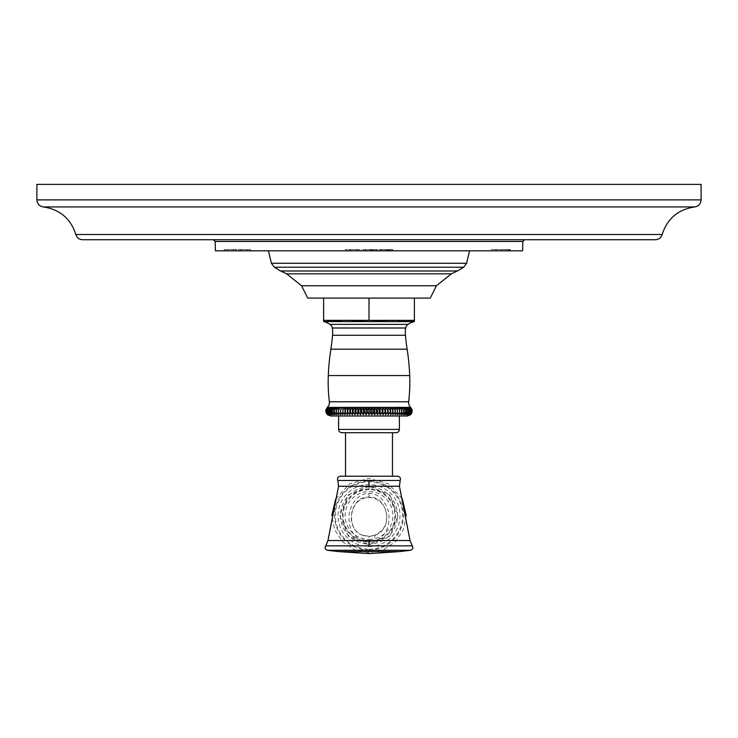 <?xml version="1.0" encoding="UTF-8"?>
<svg xmlns="http://www.w3.org/2000/svg" width="738" height="738" viewBox="0 0 738 738"><rect width="100%" height="100%" fill="white"/><g stroke="black" fill="none" stroke-linecap="round" stroke-linejoin="round"><path stroke-width="0.55" stroke-dasharray="3.69 2.77" d="M701.1 184.389L36.9 184.389M82.684 239.739L655.316 239.739M522.587 250.809L215.413 250.809M361.786 250.809L347.497 250.809L361.786 250.809L361.786 249.481L347.497 249.481L361.786 249.481L361.786 250.809M347.497 250.809C344.618 250.809 344.618 250.809 347.497 250.809C344.618 250.809 344.618 250.809 347.497 250.809L347.497 249.481C344.618 249.481 344.618 249.481 347.497 249.481C344.618 249.481 344.618 249.481 347.497 249.481L347.497 250.809M365.697 250.809L377.229 250.809L363.714 250.809L365.697 250.809L365.697 249.481L365.697 250.809M369.849 250.809L370.236 249.481L377.229 249.481L363.714 249.481L372.017 249.481L369.849 249.481L370.882 249.481L369.849 249.481L369.849 250.809M376.306 250.809L377.229 250.809L377.229 249.481L376.306 249.481L376.306 250.809M379.258 250.809L392.773 250.809L379.258 250.809L379.258 249.481L392.773 249.481L379.258 249.481L380.854 249.481L379.258 249.481L379.258 250.809M385.393 250.809L385.393 249.481L386.426 249.481L385.393 249.481L385.393 250.809M391.85 250.809L392.773 250.809L392.773 249.481L391.85 249.481L391.85 250.809M227.23 250.809L250.431 250.809L224.361 250.809L227.23 250.809L227.23 249.481L224.361 249.481L227.23 249.481L227.23 250.809M492.744 250.809L489.294 250.809L489.294 249.481L510.235 249.481L492.744 249.481L492.744 250.809L510.235 250.809L492.744 250.809M496.914 250.809L496.932 249.481L496.914 250.809M369 250.809L268.429 250.809L369 250.809M356.611 249.481L350.504 249.481L357.441 249.481L356.611 249.481L356.611 250.809L350.504 250.809L357.441 250.809L356.611 250.809L356.611 249.481M350.504 249.481L350.504 250.809L350.504 249.481M363.714 250.809L363.714 249.481L363.714 250.809M377.035 250.809L377.035 249.481M373.308 250.809L373.308 249.481L370.882 249.481L374.231 249.481L373.308 249.481L373.308 250.809M374.231 250.809L374.231 249.481L374.231 250.809M372.017 250.809L372.017 249.481L372.017 250.809M392.579 250.809L392.579 249.481M388.852 250.809L388.852 249.481L386.426 249.481L389.775 249.481L388.852 249.481L388.852 250.809M389.775 250.809L389.775 249.481L389.775 250.809M387.561 249.481L387.561 250.809L387.57 249.481M381.242 249.481L381.242 250.809M224.361 250.809L224.361 249.481L235.846 249.481L224.361 249.481L224.361 250.809M235.846 250.809L235.846 249.481L233.632 249.481L235.846 249.481L235.846 250.809M233.19 249.481L241.335 249.481L233.19 249.481L233.19 250.809M241.335 250.809L241.335 249.481L238.706 249.481L241.335 249.481L241.335 250.809M238.706 250.809L238.706 249.481L250.191 249.481L238.706 249.481L238.706 250.809M250.191 250.809L250.191 249.481L247.295 249.481L250.431 249.481L250.191 250.809M247.295 250.809L247.295 249.481M250.431 250.809L250.431 249.481L250.422 250.809M509.285 250.809L509.285 249.481M509.7 250.809L509.7 249.481L509.7 250.809M508.353 250.809L508.353 249.481M508.897 250.809L508.897 249.481M510.235 250.809L510.235 249.481M509.423 250.809L509.423 249.481M307.737 298.097L430.263 298.097M323.613 298.097L323.613 320.338L327.349 320.532M328.742 320.624L330.08 320.726M331.011 320.79L332.257 320.882M333.539 320.975L334.711 321.058M336.011 321.141L337.1 321.214M338.428 321.288L339.545 321.344M340.891 321.408L351.731 321.408M353.041 321.344L354.175 321.288M355.513 321.214L356.583 321.141M357.912 321.058L359.037 320.975M360.356 320.882L361.565 320.79M362.681 320.707L363.926 320.624M365.07 320.55L367.063 320.43M368.244 320.366L368.982 320.338L369 298.097M323.613 321.519L323.613 320.338M414.387 298.097L414.387 321.519M369.969 320.375L371.546 320.467M372.256 320.504L374.258 320.633M375.107 320.698L376.481 320.799M377.552 320.873L378.963 320.975M380.024 321.048L381.398 321.141M382.487 321.214L383.861 321.288M384.932 321.344L398.455 321.344M399.535 321.288L400.983 321.205M401.989 321.141L403.345 321.048M404.424 320.975L405.817 320.873M406.915 320.79L408.059 320.716M409.249 320.633L411.14 320.504M327.478 407.339L327.478 414.728L327.478 407.339M328.917 413.972L327.903 412.256L328.917 414.728L327.109 412.256L328.244 414.728L326.51 412.256L326.51 409.83L327.764 407.339L326.104 409.83L326.104 412.256L327.478 414.728L325.901 412.256L325.901 409.83L327.681 407.413M328.244 407.339L328.244 414.728L328.244 407.339M327.903 412.256L327.903 409.83L328.917 407.339L327.109 409.83L327.109 412.256M329.785 413.797L328.89 412.256L329.785 407.339L327.903 409.83M332.284 413.732L331.417 412.256L332.045 414.728L330.061 412.256L330.827 407.339L328.89 409.83M331.417 412.256L332.045 407.339L330.061 409.83M335.532 413.732L334.637 412.256L334.997 414.728L332.939 412.256L333.438 407.339L331.417 409.83M334.637 412.256L334.997 407.339L332.939 409.83M339.406 413.732L338.511 412.256L338.576 414.728L336.5 412.256L336.712 407.339L334.637 409.83M338.511 412.256L338.576 407.339L336.5 409.83M341.556 413.732L340.661 412.256L340.587 407.339L338.511 409.83M340.596 407.413L410.522 407.339L411.223 407.994M326.104 409.83L327.404 407.413L327.377 414.728M406.287 415.881L331.713 415.881M412.099 412.256L410.522 414.728L411.896 412.256L411.896 409.83L410.596 407.413L412.099 409.83L412.099 412.256L410.623 414.728L410.623 407.339M410.522 414.728L410.522 407.339L410.522 414.728M411.896 412.256L410.236 414.728L410.236 407.339L410.236 414.728L411.49 412.256L409.756 414.728L409.756 407.339L409.756 414.728L410.891 412.256L409.083 414.728L409.083 407.339L409.083 414.728L410.097 412.256L408.215 414.728L408.215 407.339L408.215 414.728L409.11 412.256L408.215 413.797M408.04 413.99L407.173 414.728L407.173 407.339L407.173 414.728L407.939 412.256L405.955 414.728L405.955 407.339L405.955 414.728L406.583 412.256L404.562 414.728L404.562 407.339L404.562 414.728L405.061 412.256L403.003 414.728L403.003 407.339L403.003 414.728L403.363 412.256L402.468 413.732M402.118 414.083L401.287 414.728L401.287 407.339L401.287 414.728L401.5 412.256L399.424 414.728L399.424 407.339L399.424 414.728L399.489 412.256L398.594 413.732M338.576 414.728L338.576 407.339L338.576 414.728M336.5 412.256L336.712 407.339L336.712 414.728L335.919 414.119M334.997 414.728L334.997 407.339L334.997 414.728M332.939 412.256L333.438 414.728L333.438 407.339L333.438 414.728L332.663 414.119M332.045 414.728L332.045 407.339L332.045 414.728M330.061 412.256L330.827 414.728L330.827 407.339L330.827 414.728L330.089 414.119M328.89 412.256L329.785 414.728L329.785 407.339L329.785 414.728L329.065 414.119M328.917 414.728L328.917 407.339L328.917 414.728M326.51 412.256L327.764 414.728L327.764 407.339L327.764 414.728L326.104 412.256M412.025 409.562L411.721 408.787M411.712 408.778L411.232 407.994M340.661 412.256L340.587 414.728L339.794 414.119M340.596 414.691L340.587 407.339M343.825 413.732L342.949 412.256L342.736 414.728L341.943 414.119M346.223 413.732L345.347 412.256L344.997 414.728L344.212 414.119M348.723 413.732L347.866 412.256L347.377 414.728L346.602 414.119M351.316 413.732L350.476 412.256L349.849 414.728L349.092 414.119M359.71 413.944L358.788 412.256L357.773 414.728L355.956 412.256L355.061 414.728L353.179 412.256L352.413 414.728L351.675 414.119M354.969 407.413L353.179 409.83L353.142 412.524M360.439 407.413L358.788 409.83L358.779 412.311M362.552 413.944L361.675 412.256L360.531 414.728L359.867 414.129M365.273 413.732L364.59 412.256L363.336 414.728L362.699 414.129M368.308 413.944L367.524 412.256L366.159 414.728L365.559 414.119M368.926 407.413L367.524 409.83L367.515 412.302M371.196 413.944L370.476 412.256L369 414.728L368.437 414.119M371.767 407.413L370.476 409.83L370.458 412.311M372.524 414.009L371.841 414.728L371.315 414.119M379.655 413.732L379.212 412.256L377.469 414.728L376.325 412.256L374.664 414.728L373.41 412.256L373.096 413.114M377.413 407.413L376.325 409.83L376.306 412.321M380.181 407.413L379.212 409.83L379.184 412.33M396.103 414.083L395.264 414.728L395.051 412.256L393.003 414.728L392.653 412.256L390.623 414.728L390.134 412.256L388.151 414.728L387.524 412.256L385.587 414.728L384.821 412.256L382.939 414.728L382.016 412.348M382.893 407.413L382.044 412.256L380.227 414.728L380.227 407.339M388.114 407.413L387.496 412.339M390.605 407.413L390.107 412.339M395.254 407.413L395.024 412.339M398.243 414.083L397.413 414.728L397.339 412.256L396.444 413.732M338.622 415.881L399.378 415.881L338.622 415.992M341.925 432.708L396.075 432.708M392.468 432.708L345.532 432.708L392.468 432.708M345.532 476.213L392.468 476.213L345.532 476.213M340.393 476.213L397.607 476.213M327.967 540.548L362.257 540.548C352.017 535.926 347.709 526.48 349.323 512.227C353.004 500.05 359.563 493.731 369 493.261C378.437 493.722 384.996 500.05 388.677 512.237C390.291 526.489 385.974 535.936 375.743 540.548C372.782 543.306 370.531 544.515 369 544.164C367.469 544.515 365.218 543.306 362.257 540.548A5.314 0.932 -69.9 0 0 363.207 535.225A5.314 0.932 -69.9 0 0 362.893 535.327C343.594 528.749 350.43 495.419 369 497.218C387.57 495.419 394.406 528.749 375.107 535.327L369 536.554L362.893 535.327M369 539.441A23.911 23.911 0 0 0 392.911 515.53A23.911 23.911 0 0 0 369 491.619A23.911 23.911 0 0 0 345.089 515.53A23.911 23.911 0 0 0 369 539.441M369 546.526A30.996 30.996 0 0 0 399.996 515.53A30.996 30.996 0 0 0 369 484.534A30.996 30.996 0 0 0 338.004 515.53A30.996 30.996 0 0 0 369 546.526M410.439 550.29L327.561 550.29L369 550.29L369 551.59L338.428 551.59M411.896 409.83L410.319 407.413M410.3 407.413L411.49 409.83L411.49 412.256M411.49 409.83L409.839 407.413L410.891 409.83L410.891 412.256M410.891 409.83L409.175 407.413M409.129 407.413L410.097 409.83L410.097 412.256M410.097 409.83L408.317 407.413M408.262 407.413L409.11 412.256M409.11 409.83L407.275 407.413M407.219 407.413L407.939 412.256M407.939 409.83L406.057 407.413M405.992 407.413L406.583 412.256M406.583 409.83L404.664 407.413M404.59 407.413L405.061 412.256M405.061 409.83L403.114 407.413M403.022 407.413L403.363 412.256M403.363 409.83L401.389 407.413M401.297 407.413L401.5 412.256M401.5 409.83L399.526 407.413M399.424 407.413L399.489 412.256M399.489 409.83L397.514 407.413M397.413 414.728L397.413 407.339M397.404 407.413L397.339 412.256M397.339 409.83L395.374 407.413M395.264 414.728L395.264 407.339M395.051 409.83L393.105 407.413M393.003 414.728L393.003 407.339M392.985 407.413L392.653 412.256M392.653 409.83L390.734 407.413M390.623 414.728L390.623 407.339M390.134 409.83L388.253 407.413M388.151 414.728L388.151 407.339M387.524 409.83L385.679 407.413M385.587 414.728L385.587 407.339M385.54 407.413L384.821 412.256M384.821 409.83L383.031 407.413M382.939 414.728L382.939 407.339M382.044 409.83L380.319 407.413M379.212 409.83L377.561 407.413M377.469 414.728L377.469 407.339M376.325 409.83L374.756 407.413M374.664 414.728L374.664 407.339M374.6 407.413L373.41 409.83L373.41 412.256M373.41 409.83L371.924 407.413M371.841 414.728L371.841 407.339M370.476 409.83L369.074 407.413M369 414.728L369 407.339M367.524 409.83L366.233 407.413M366.159 414.728L366.159 407.339M366.076 407.413L364.59 409.83L364.59 412.256M364.59 409.83L363.4 407.413M363.336 414.728L363.336 407.339M363.244 407.413L361.675 409.83L361.675 412.256M361.675 409.83L360.587 407.413M360.531 414.728L360.531 407.339M358.788 409.83L357.819 407.413M357.773 414.728L357.773 407.339M357.681 407.413L355.956 409.83L355.956 412.256M355.956 409.83L355.107 407.413M355.061 414.728L355.061 407.339M353.179 409.83L352.46 407.413M352.413 414.728L352.413 407.339M352.321 407.413L350.476 409.83L350.476 412.256M350.476 409.83L349.886 407.413M349.849 414.728L349.849 407.339M349.747 407.413L347.866 409.83L347.866 412.256M347.866 409.83L347.395 407.413M347.377 414.728L347.377 407.339M347.266 407.413L345.347 409.83L345.347 412.256M345.347 409.83L345.015 407.413M344.997 414.728L344.997 407.339M344.895 407.413L342.949 409.83L342.949 412.256M342.949 409.83L342.746 407.413M342.736 414.728L342.736 407.339M340.661 409.83L342.626 407.413M327.109 409.83L328.189 407.413L328.825 407.413M326.51 409.83L327.7 407.413M701.1 199.887L36.9 199.887M43.274 206.935L694.726 206.935M662.152 234.509L75.848 234.509M215.173 241.464L522.827 241.464M359.637 250.809L359.637 249.481M359.6 250.809L359.6 249.481M357.441 250.809L357.441 249.481L357.441 250.809M365.31 250.809L365.31 249.481L365.31 250.809M366.934 250.809L366.934 249.481M377.1 250.809L377.1 249.481M375.144 250.809L375.144 249.481M372.33 250.809L372.33 249.481M371.076 250.809L371.076 249.481M370.882 250.809L370.882 249.481L370.882 250.809M382.478 250.809L382.478 249.481M392.644 250.809L392.644 249.481M390.679 250.809L390.679 249.481M387.865 250.809L387.865 249.481M386.62 250.809L386.62 249.481M386.426 250.809L386.426 249.481L386.426 250.809M380.854 250.809L380.854 249.481L380.854 250.809M233.632 250.809L233.632 249.481L233.632 250.809M240.929 250.809L240.929 249.481M240.874 250.809L240.874 249.481M501.775 250.809L501.775 249.481M502.015 250.809L502.015 249.481M506.24 250.809L506.24 249.481M506.12 250.809L506.12 249.481M501.914 250.809L501.914 249.481M506.286 250.809L506.286 249.481M506.065 250.809L506.065 249.481M466.582 263.263L271.418 263.263M274.361 267.239L463.639 267.239M457.394 270.984L280.606 270.984M286.621 273.826L451.379 273.826M436.453 285.744L301.547 285.744M414.036 321.611L323.964 321.611M408.059 324.36L329.941 324.36M405.706 327.995L332.294 327.995M405.43 335.273L332.57 335.273M407.136 349.194L330.864 349.194M409.701 375.577L328.299 375.577M329.36 401.776L408.64 401.776M328.871 407.413L329.683 407.413M329.738 407.413L330.725 407.413M330.781 407.413L331.943 407.413M332.008 407.413L333.336 407.413M333.41 407.413L334.886 407.413M334.978 407.413L336.611 407.413M336.703 407.413L338.474 407.413M338.576 407.413L340.486 407.413M338.622 429.415L399.378 429.415M399.442 486.241L369 486.241L369 480.466L337.792 480.466M369 486.241L338.558 486.241M369 493.261L369 497.218M325.753 545.871L369 545.871L369 536.554M369 545.871L412.247 545.871M375.107 535.327A5.314 0.932 -110.1 0 0 374.793 535.225L369 536.341L363.207 535.225C347.866 533.482 345.624 498.713 369 497.394C377.09 498.012 382.616 502.163 385.587 509.829C388.963 521.369 385.365 529.829 374.793 535.225A5.314 0.932 -110.1 0 0 375.743 540.548L410.033 540.548M400.208 480.466L369 480.466M369 541.424A25.895 25.895 0 0 1 343.105 515.53A25.895 25.895 0 0 1 369 489.635A25.895 25.895 0 0 1 394.895 515.53A25.895 25.895 0 0 1 369 541.424L369 544.063A28.533 28.533 0 0 1 340.467 515.53A28.533 28.533 0 0 1 369 487.006A28.533 28.533 0 0 1 397.533 515.53A28.533 28.533 0 0 1 369 544.063M369 489.635L369 487.006M369 488.962A26.568 26.568 0 0 0 342.432 515.53A26.568 26.568 0 0 0 369 542.098A26.568 26.568 0 0 0 395.568 515.53A26.568 26.568 0 0 0 369 488.962M369 549.183A33.653 33.653 0 0 0 402.653 515.53A33.653 33.653 0 0 0 369 481.877A33.653 33.653 0 0 0 335.347 515.53A33.653 33.653 0 0 0 369 549.183M369 549.985A34.455 34.455 0 0 0 403.455 515.53A34.455 34.455 0 0 0 369 481.075A34.455 34.455 0 0 0 334.545 515.53A34.455 34.455 0 0 0 369 549.985M399.572 551.59L369 551.59M345.338 249.481L345.338 250.809M349.683 249.481L349.683 250.809M363.548 250.809L363.548 249.481L363.548 250.809M377.229 250.809L377.229 249.481M374.111 250.809L374.111 249.481M372.183 250.809L372.183 249.481M379.092 250.809L379.092 249.481L379.092 250.809M392.773 250.809L392.773 249.481M389.655 250.809L389.655 249.481M387.727 250.809L387.727 249.481M224.121 250.809L224.121 249.481L224.121 250.809M236.086 250.809L236.086 249.481L236.086 250.809M238.466 250.809L238.466 249.481L238.466 250.809M495.521 250.809L495.521 249.481M369 486.305L348.327 494.866L339.766 515.53L348.327 536.203L369 544.764L389.673 536.203L398.234 515.53L389.673 494.866L369 486.305M335.679 498.999L349.397 483.925L369 478.335L388.603 483.925L402.321 498.999M406.195 515.521L403.363 529.764L395.3 541.83L383.234 549.893L369 552.725L354.766 549.893L342.7 541.83L334.637 529.764L331.805 515.521"/><path stroke-width="1.11" d="M369 184.389L701.1 184.389L701.1 199.887L36.9 199.887L36.9 184.389L369 184.389M75.848 234.509L662.152 234.509C661.045 237.784 658.766 239.527 655.316 239.739L82.684 239.739C79.234 239.527 76.955 237.784 75.848 234.509C70.682 218.596 59.824 209.407 43.274 206.935L694.726 206.935C698.646 206.216 700.768 203.863 701.1 199.887M215.173 241.464L215.413 250.809L522.587 250.809L522.827 241.464L215.173 241.464L213.402 239.739M280.606 270.984L274.361 267.239L271.418 263.263L466.582 263.263L463.639 267.239L457.394 270.984L280.606 270.984L286.621 273.826L301.547 285.744L436.453 285.744L430.263 298.097L369 298.097L369 320.338L323.613 320.338L323.613 321.519A37.73 37.73 0 0 1 323.964 321.611A20.636 20.636 0 0 1 329.941 324.36A5.489 5.489 0 0 1 332.294 327.995A28.164 28.164 0 0 1 332.57 335.273A222.11 222.11 0 0 1 330.864 349.194A233.706 233.706 0 0 0 328.299 375.577A162.508 162.508 0 0 0 329.36 401.776A6.596 6.596 90 0 1 327.377 407.339L325.901 409.83L325.901 412.256L327.377 414.728L325.901 412.256L327.478 414.728L326.104 412.256L327.764 414.728L326.51 412.256L328.244 414.728L327.109 412.256L328.917 414.728L327.903 412.256L329.785 414.728L328.89 412.256L330.827 414.728L330.061 412.256L332.045 414.728L331.417 412.256L333.438 414.728L332.939 412.256L334.997 414.728L334.637 412.256L336.712 414.728L336.5 412.256L338.576 414.728L338.511 412.256L340.587 414.728L340.661 412.256L342.736 414.728L342.949 412.256L344.997 414.728L345.347 412.256L347.377 414.728L347.866 412.256L349.849 414.728L350.476 412.256L352.413 414.728L353.179 412.256L355.061 414.728L355.956 412.256L357.773 414.728L358.788 412.256L360.531 414.728L361.675 412.256L363.336 414.728L364.59 412.256L366.159 414.728L367.524 412.256L369 414.728L370.476 412.256L371.841 414.728L373.41 412.256L374.664 414.728L376.325 412.256L377.469 414.728L379.212 412.256L380.227 414.728L382.044 412.256L382.939 414.728L384.821 412.256L385.587 414.728L387.524 412.256L388.151 414.728L390.134 412.256L390.623 414.728L392.653 412.256L393.003 414.728L395.051 412.256L395.264 414.728L397.339 412.256L397.413 414.728L399.489 412.256L399.424 414.728L401.5 412.256L401.287 414.728L403.363 412.256L403.003 414.728L405.061 412.256L404.562 414.728L406.583 412.256L405.955 414.728L407.939 412.256L407.173 414.728L409.11 412.256L408.215 414.728L410.097 412.256L409.083 414.728L410.891 412.256L409.756 414.728L411.49 412.256L410.236 414.728L411.896 412.256L410.522 414.728L412.099 412.256L410.623 414.728L407.293 415.992L330.707 415.992L327.377 414.728M301.547 285.744L307.737 298.097L369 298.097M327.349 320.532L328.742 320.624M330.08 320.726L331.011 320.79M332.257 320.882L333.539 320.975M334.711 321.058L336.011 321.141M337.1 321.214L338.428 321.288M339.545 321.344L340.891 321.408M351.731 321.408L353.041 321.344M354.175 321.288L355.513 321.214M356.583 321.141L357.912 321.058M359.037 320.975L360.356 320.882M361.565 320.79L362.681 320.707M363.926 320.624L365.07 320.55M367.063 320.43L368.244 320.366M323.613 298.097L323.613 320.338M414.387 298.097L414.387 320.338L369.969 320.375M410.623 407.339L410.623 407.339A6.596 6.596 -90 0 1 408.64 401.776A162.508 162.508 0 0 0 409.701 375.577A233.706 233.706 0 0 0 407.136 349.194A222.11 222.11 0 0 1 405.43 335.273A28.164 28.164 0 0 1 405.706 327.995A5.489 5.489 0 0 1 408.059 324.36A20.636 20.636 0 0 1 414.036 321.611A37.73 37.73 0 0 1 414.387 321.519L414.387 320.338L411.14 320.504M371.546 320.467L372.256 320.504M374.258 320.633L375.107 320.698M376.481 320.799L377.552 320.873M378.963 320.975L380.024 321.048M381.398 321.141L382.487 321.214M383.861 321.288L384.932 321.344M398.455 321.344L399.535 321.288M400.983 321.205L401.989 321.141M403.345 321.048L404.424 320.975M405.817 320.873L406.915 320.79M408.059 320.716L409.249 320.633M325.901 409.83L327.478 407.339L325.901 409.83M412.025 409.562L410.522 407.339L412.099 409.83L411.952 412.726M411.49 412.256L411.49 409.83L410.236 407.339L411.896 409.83L411.896 412.256M411.896 409.83L410.319 407.413M411.49 409.83L409.839 407.413L397.413 407.339L397.404 414.525M410.3 407.413L410.891 412.256M410.891 409.83L409.175 407.413M409.129 407.413L410.097 409.83L410.097 412.256M410.097 409.83L408.317 407.413M408.262 407.413L409.11 412.256M409.11 409.83L407.275 407.413M407.219 407.413L407.939 412.256M407.939 409.83L406.057 407.413M405.992 407.413L406.583 412.256M406.583 409.83L404.664 407.413M404.59 407.413L405.061 412.256M405.061 409.83L403.114 407.413M403.022 407.413L403.363 412.256M403.363 409.83L401.389 407.413M401.297 407.413L401.5 412.256M401.5 409.83L399.526 407.413M399.424 407.413L399.489 412.256M399.489 409.83L397.514 407.413M397.413 407.339L397.339 412.256M395.264 414.728L395.264 407.339L397.339 409.83M395.264 407.339L395.051 412.256M392.948 414.507L393.003 407.339L395.051 409.83M393.003 407.339L392.561 412.487M390.623 414.728L390.623 407.339L392.653 409.83M390.623 407.339L390.134 412.256M388.151 414.728L388.151 407.339L390.134 409.83M388.151 407.339L387.524 412.256M385.587 414.728L385.587 407.339L387.524 409.83M385.587 407.339L384.821 412.256M382.939 414.728L382.939 407.339L384.821 409.83M382.939 407.339L382.044 412.256M380.07 414.498L380.227 407.339L382.044 409.83M380.227 407.339L379.212 409.83L379.212 412.256M377.469 414.728L377.469 407.339L379.212 409.83M377.469 407.339L376.325 409.83L376.325 412.256M374.553 414.599L374.664 407.339L376.325 409.83M374.664 407.339L373.41 409.83L373.41 412.256M371.841 414.728L371.841 407.339L373.41 409.83M371.841 407.339L370.476 409.83L370.476 412.256M369 414.728L369 407.339L370.476 409.83M369 407.339L367.524 409.83L367.524 412.256M366.159 414.728L366.159 407.339L367.524 409.83M366.159 407.339L364.59 409.83L364.59 412.256M363.336 414.728L363.336 407.339L364.59 409.83M363.336 407.339L361.675 409.83L361.638 412.422M360.531 414.728L360.531 407.339L361.675 409.83M360.531 407.339L358.788 409.83L358.788 412.256M357.773 414.728L357.773 407.339L358.788 409.83M357.773 407.339L355.956 409.83L355.956 412.256M355.061 414.728L355.061 407.339L355.956 409.83M355.061 407.339L353.179 409.83L353.179 412.256M352.413 414.728L352.413 407.339L353.179 409.83M352.413 407.339L350.476 409.83L350.476 412.256M349.849 414.728L349.849 407.339L350.476 409.83M349.849 407.339L347.866 409.83L347.856 412.367M347.377 414.728L347.377 407.339L347.866 409.83M347.377 407.339L345.347 409.83L345.347 412.256M344.997 414.728L344.997 407.339L345.347 409.83M344.997 407.339L342.949 409.83L342.939 412.487M342.736 414.728L342.949 409.83M342.736 407.339L340.661 409.83L340.661 412.505M340.605 414.479L340.661 409.83M340.587 407.339L338.511 409.83L338.511 412.256M336.5 412.256L336.5 409.83L338.474 407.413L338.511 409.83M334.637 412.256L334.637 409.83L336.712 407.339L336.5 409.83M332.939 412.256L332.939 409.83L334.997 407.339L334.637 409.83M331.417 412.256L331.417 409.83L333.438 407.339L332.939 409.83M330.061 412.256L330.061 409.83L332.045 407.339L331.417 409.83M328.89 412.256L328.89 409.83L330.827 407.339L330.061 409.83M327.903 412.256L327.903 409.83L329.785 407.339L328.89 409.83M327.109 412.256L327.109 409.83L328.917 407.339L327.903 409.83M327.109 409.83L327.764 407.339L326.104 409.83L326.104 412.256M328.825 407.413L326.51 409.83L326.51 412.256M326.51 409.83L327.7 407.413M326.104 409.83L327.681 407.413M397.404 407.413L395.374 407.413M395.254 407.413L393.105 407.413M392.985 407.413L390.734 407.413M390.605 407.413L388.253 407.413M388.114 407.413L385.679 407.413M380.181 407.413L377.561 407.413M377.413 407.413L374.756 407.413M374.6 407.413L371.924 407.413M371.767 407.413L369.074 407.413M368.926 407.413L366.233 407.413M360.439 407.413L357.819 407.413M357.681 407.413L355.107 407.413M354.969 407.413L352.46 407.413M352.321 407.413L349.886 407.413M349.747 407.413L347.395 407.413M342.626 407.413L340.596 407.413M340.486 407.413L338.576 407.413M338.474 407.413L336.703 407.413M373.096 413.114L372.524 414.009M399.378 415.992L399.378 429.415L338.622 429.415L338.622 415.992M338.622 429.415A3.303 3.303 0 0 0 341.925 432.708L396.075 432.708A3.303 3.303 0 0 0 399.378 429.415M392.468 432.708L392.468 476.213M345.532 432.708L345.532 476.213M369 476.213L340.393 476.213C337.958 476.674 337.091 478.086 337.792 480.466L400.208 480.466C400.909 478.086 400.042 476.674 397.607 476.213L369 476.213M369 551.59L338.428 551.59L327.561 550.29L410.439 550.29C412.856 549.552 413.455 548.076 412.247 545.871L325.753 545.871C324.545 548.076 325.144 549.552 327.561 550.29L369 550.29L369 551.59L399.572 551.59L410.439 550.29M463.639 267.239L274.361 267.239M436.453 285.744L451.379 273.826L286.621 273.826M414.036 321.611L323.964 321.611M408.059 324.36L329.941 324.36M405.706 327.995L332.294 327.995M405.43 335.273L332.57 335.273M407.136 349.194L330.864 349.194M409.701 375.577L328.299 375.577M385.54 407.413L383.031 407.413M382.893 407.413L380.319 407.413M366.076 407.413L363.4 407.413M363.244 407.413L360.587 407.413M347.266 407.413L345.015 407.413M344.895 407.413L342.746 407.413M336.611 407.413L334.978 407.413M334.886 407.413L333.41 407.413M333.336 407.413L332.008 407.413M331.943 407.413L330.781 407.413M330.725 407.413L329.738 407.413M329.683 407.413L328.871 407.413M408.64 401.776L329.36 401.776M337.792 480.466L338.558 486.241L369 486.241L369 480.466M412.247 545.871L410.033 540.548L327.967 540.548L325.753 545.871M369 540.548L369 545.871M369 486.241L399.442 486.241L400.208 480.466M36.9 199.887C37.232 203.863 39.354 206.216 43.274 206.935M694.726 206.935C678.176 209.407 667.318 218.596 662.152 234.509M522.827 241.464L524.598 239.739M271.418 263.263L268.429 250.809M466.582 263.263L469.571 250.809M451.379 273.826L457.394 270.984M338.558 486.241L327.967 540.548M410.033 540.548L399.442 486.241M402.321 498.999L406.195 515.521M335.679 498.999L331.805 515.521M399.572 551.59L369 553.611L338.428 551.59"/></g></svg>
